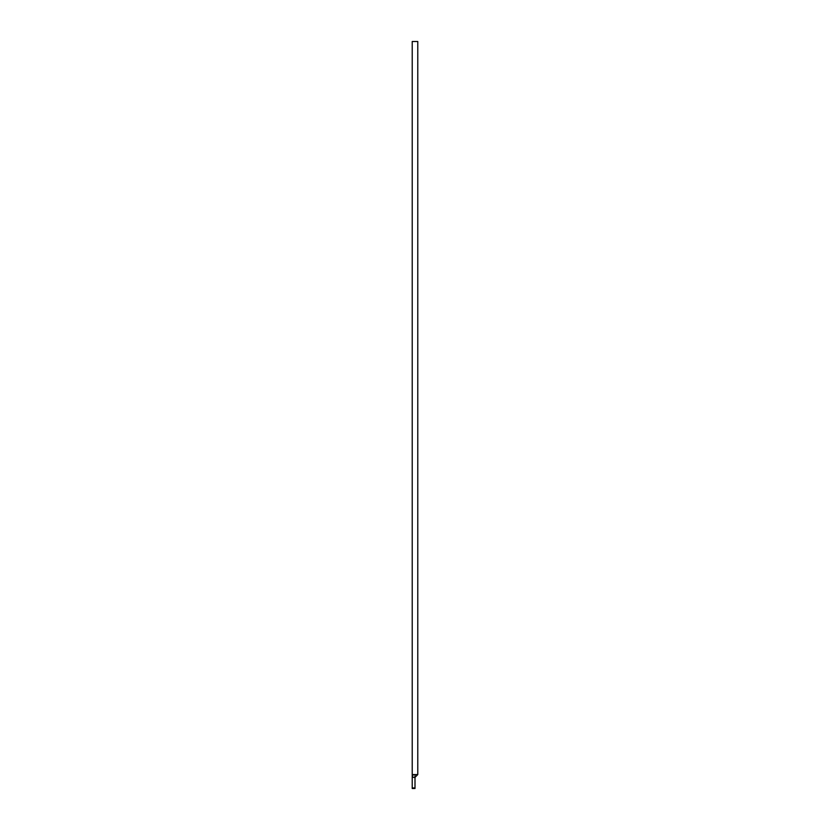 <?xml version="1.0" encoding="UTF-8"?>
<svg xmlns="http://www.w3.org/2000/svg" width="830" height="830" viewBox="0 0 830 830"><rect width="100%" height="100%" fill="white"/><g stroke="black" fill="none" stroke-linecap="round" stroke-linejoin="round"><path stroke-width="1.25" d="M412.22 774.577L412.22 41.5L417.781 41.5L417.781 774.577L412.22 774.577L412.22 787.94L415 787.94L415 788.5L412.22 788.5L412.22 787.94M413.257 774.577L412.22 777.357L415 777.357L415 787.94M415 774.577L415 777.357L417.781 774.577"/></g></svg>
